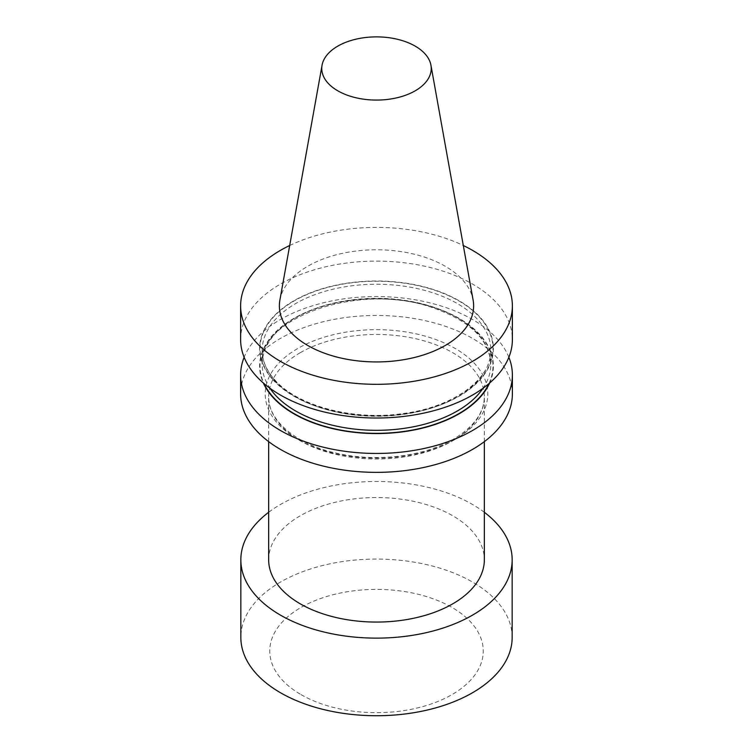 <?xml version="1.0" encoding="UTF-8"?>
<svg xmlns="http://www.w3.org/2000/svg" width="753" height="753" viewBox="0 0 753 753"><rect width="100%" height="100%" fill="white"/><g stroke="black" fill="none" stroke-linecap="round" stroke-linejoin="round"><path stroke-width="0.56" stroke-dasharray="3.77 2.82" d="M484.339 512.285A135.662 78.321 0 0 0 472.432 504.416A135.662 78.321 0 0 0 268.661 512.285M268.661 559.808A107.839 62.264 180 0 1 300.249 515.777A107.839 62.264 180 0 1 417.764 502.279A107.839 62.264 180 0 1 484.339 559.808M289.689 245.506A135.879 78.453 180 0 1 463.311 245.506M279.89 300.08A97.128 56.08 180 0 1 307.817 266.204A97.128 56.08 180 0 1 408.992 253.017A97.128 56.08 180 0 1 473.11 300.08M489.638 383.013A116.875 67.478 0 0 0 434.312 307.44A116.875 67.478 0 0 0 305.445 312.514A116.875 67.478 0 0 0 263.362 383.013M508.868 357.28A135.879 78.453 0 0 0 413.896 299.581A135.879 78.453 0 0 0 280.417 319.526A135.879 78.453 0 0 0 244.132 357.28M512.379 393.913A135.879 78.453 0 0 0 428.495 321.437A135.879 78.453 0 0 0 280.417 338.445A135.879 78.453 0 0 0 240.621 393.913M240.621 339.565A135.879 78.453 180 0 1 324.505 267.089A135.879 78.453 180 0 1 472.583 284.088A135.879 78.453 180 0 1 512.379 339.565M273.038 379.86A116.875 67.478 180 0 1 381.159 281.057A116.875 67.478 180 0 1 475.303 384.519A116.875 67.478 180 0 1 273.038 379.86M301.012 694.614A106.766 61.642 0 0 0 451.988 694.614A106.766 61.642 0 0 0 451.988 607.445A106.766 61.642 0 0 0 301.012 607.445A106.766 61.642 0 0 0 301.012 694.614M512.162 637.405A135.662 78.321 0 0 0 376.5 559.074A135.662 78.321 0 0 0 240.838 637.405M274.939 380.529A114.315 66 180 0 1 262.185 350.239A114.315 66 180 0 1 431.516 292.39A114.315 66 180 0 1 490.815 350.239A114.315 66 180 0 1 403.495 414.366A114.315 66 180 0 1 274.939 380.529M483.031 388.266A114.315 66 0 0 0 490.815 364.33A114.315 66 0 0 0 431.516 306.471A114.315 66 0 0 0 262.185 364.33A114.315 66 0 0 0 269.969 388.266M488.951 383.606A116.47 67.243 0 0 0 434.01 307.619A116.47 67.243 0 0 0 432.551 307.149A116.47 67.243 0 0 0 304.532 313.22A116.47 67.243 0 0 0 264.049 383.606M430.556 288.917A116.47 67.243 0 0 0 294.385 300.786A116.47 67.243 0 0 0 273.019 379.333A116.47 67.243 0 0 0 458.615 396.163A116.47 67.243 0 0 0 430.556 288.917M455.198 439.347A111.293 64.25 180 0 1 297.802 439.347A111.293 64.25 180 0 1 297.802 348.479A111.293 64.25 180 0 1 455.198 348.479A111.293 64.25 180 0 1 455.198 439.347M300.249 352.705A107.839 62.264 180 0 1 417.764 339.208A107.839 62.264 180 0 1 484.339 396.727A107.839 62.264 180 0 1 452.751 440.759A107.839 62.264 180 0 1 335.236 454.257A107.839 62.264 180 0 1 268.661 396.727A107.839 62.264 180 0 1 300.249 352.705M262.185 350.239L262.185 364.33C257.799 317.71 360.094 281.97 431.902 307.44C469.891 320.674 489.525 339.641 490.815 364.33L490.815 350.239C491.935 378.975 453.362 407.458 402.271 413.642C352.62 420.776 296.898 405.726 274.629 379.663C266.364 370.307 262.213 360.499 262.185 350.239M484.339 441.644L484.339 396.727C484.132 412.748 473.844 426.895 453.466 439.178C424.541 456.309 377.244 462.276 338.276 453.551C296.484 444.948 267.823 420.372 268.661 396.727L268.661 441.644"/><path stroke-width="1.13" d="M268.661 512.285A135.662 78.321 0 0 0 240.838 559.808A135.662 78.321 0 0 0 280.568 615.192A135.662 78.321 0 0 0 428.419 632.162A135.662 78.321 0 0 0 512.162 559.808A135.662 78.321 0 0 0 484.339 512.285M484.339 441.644L484.339 559.808A107.839 62.264 180 0 1 452.751 603.831A107.839 62.264 180 0 1 335.236 617.328A107.839 62.264 180 0 1 268.661 559.808L268.661 441.644M463.311 245.506A135.879 78.453 180 0 1 472.583 250.391A135.879 78.453 180 0 1 512.379 305.859A135.879 78.453 180 0 1 376.5 384.312A135.879 78.453 180 0 1 240.621 305.859A135.879 78.453 180 0 1 289.689 245.506M430.942 65.21L473.11 300.08A97.128 56.08 180 0 1 445.183 345.514A97.128 56.08 180 0 1 334.746 356.489A97.128 56.08 180 0 1 279.89 300.08L322.058 65.21A54.734 31.598 0 0 0 352.969 97.005A54.734 31.598 0 0 0 415.204 90.812A54.734 31.598 0 0 0 430.942 65.21A54.734 31.598 0 0 0 394.807 38.695A54.734 31.598 0 0 0 337.796 46.131A54.734 31.598 0 0 0 322.058 65.21M263.362 383.013A116.875 67.478 0 0 0 345.778 431.196A116.875 67.478 0 0 0 459.142 413.802A116.875 67.478 0 0 0 489.638 383.013M244.132 357.28A135.879 78.453 0 0 0 240.621 375.003A135.879 78.453 0 0 0 324.505 447.48A135.879 78.453 0 0 0 472.583 430.471A135.879 78.453 0 0 0 512.379 375.003A135.879 78.453 0 0 0 508.868 357.28M240.621 375.003L240.621 393.913A135.879 78.453 0 0 0 324.505 466.389A135.879 78.453 0 0 0 472.583 449.381A135.879 78.453 0 0 0 512.379 393.913L512.379 375.003M512.379 305.859L512.379 339.565A135.879 78.453 180 0 1 411.891 415.308A135.879 78.453 180 0 1 259.051 379.013A135.879 78.453 180 0 1 256.208 376.048A135.879 78.453 180 0 1 240.621 339.565L240.621 305.859M240.838 559.808L240.838 637.405A135.662 78.321 0 0 0 280.568 692.788A135.662 78.321 0 0 0 428.419 709.768A135.662 78.321 0 0 0 512.162 637.405L512.162 559.808M269.969 388.266A114.315 66 0 0 0 376.5 430.321A114.315 66 0 0 0 483.031 388.266M264.049 383.606A116.47 67.243 0 0 0 376.5 433.333A116.47 67.243 0 0 0 488.951 383.606"/></g></svg>
